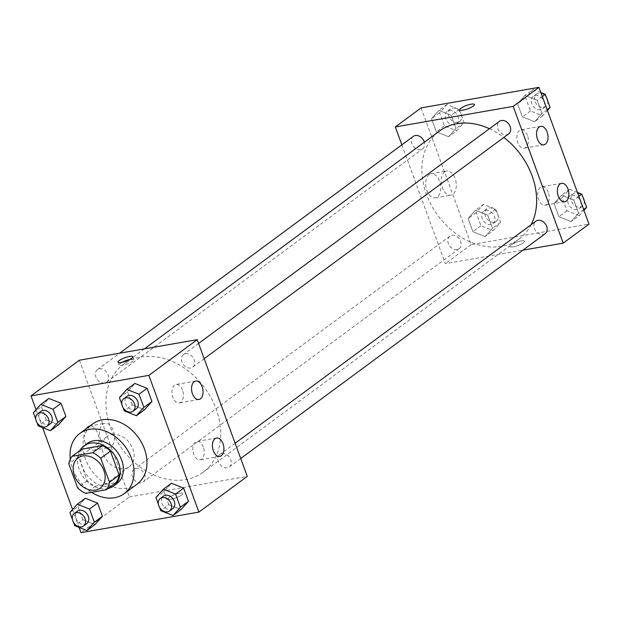 <?xml version="1.0" encoding="UTF-8"?>
<svg xmlns="http://www.w3.org/2000/svg" width="620" height="620" viewBox="0 0 620 620"><rect width="100%" height="100%" fill="white"/><g stroke="black" fill="none" stroke-linecap="round" stroke-linejoin="round"><path stroke-width="0.46" stroke-dasharray="3.1 2.33" d="M111.918 434.535A18.701 14.322 53.6 0 1 131.525 445.997A18.701 14.322 53.6 0 1 129.278 466.674A18.701 14.322 53.6 0 1 106.648 460.133A18.701 14.322 53.6 0 1 107.066 436.581A18.701 14.322 53.6 0 1 111.918 434.535M81.716 449.198A24.134 18.484 53.6 0 0 78.477 456.7L87.257 480.686A24.134 18.484 53.6 0 0 95.271 486.227L115.94 482.624M79.864 450.562A24.932 19.096 -126.4 0 0 83.46 477.253A24.932 19.096 -126.4 0 0 107.911 488.552M116.862 483.585A24.932 19.096 53.6 0 1 86.684 474.874A24.932 19.096 53.6 0 1 87.242 443.471M87.257 480.686L77.585 487.824M78.477 456.7L68.805 463.838M95.271 486.227L85.599 493.365M91.566 492.327A37.401 28.644 53.6 0 1 70.293 459.157M137.16 484.096A37.401 28.644 53.6 0 1 91.9 471.022A37.401 28.644 53.6 0 1 92.737 423.917M36.045 409.704L42.594 427.591M72.571 509.516L79.12 527.411M119.412 397.683L127.472 391.731L134.889 383.447L127.472 391.731L132.292 404.891L144.514 409.758L132.292 404.891L124.233 410.843M155.938 497.504L163.998 491.552L171.415 483.259L163.998 491.552L168.818 504.703L181.048 509.57L168.818 504.703L160.758 510.655M69.905 512.5L77.965 506.548L85.382 498.255L77.965 506.548L82.778 519.707L95.007 524.574L82.778 519.707L74.718 525.659M33.379 412.688L41.439 406.736L48.848 398.443L41.439 406.736L46.252 419.887L58.481 424.754L46.252 419.887L38.192 425.839M169.291 497.263A7.789 1.79 -20.1 0 0 168.113 498.868A7.789 1.79 -20.1 0 0 176.049 497.875A7.789 1.79 -20.1 0 0 182.745 493.512A7.789 1.79 -20.1 0 0 177.235 493.729A7.789 1.79 -20.1 0 0 169.291 497.263M79.36 360.212L129.394 496.946L81.034 532.65M129.394 496.946L247.256 476.4M169.291 497.256A7.789 1.79 159.9 0 1 177.235 493.721A7.789 1.79 159.9 0 1 182.745 493.512A7.789 1.79 159.9 0 1 176.041 497.868A7.789 1.79 159.9 0 1 168.113 498.868A7.789 1.79 159.9 0 1 169.291 497.256M85.142 442.781A12.261 7.362 80.1 0 0 93.589 450.174A12.261 7.362 80.1 0 0 98.735 436.837A12.261 7.362 80.1 0 0 89.381 426.025A12.261 7.362 80.1 0 0 85.142 442.781M100.665 440.076A12.261 7.362 -99.9 0 1 104.896 423.321A12.261 7.362 -99.9 0 1 114.25 434.132A12.261 7.362 -99.9 0 1 109.105 447.469A12.261 7.362 -99.9 0 1 100.665 440.076M122.109 362.289A7.789 1.79 -20.1 0 0 119.125 365.01A7.789 1.79 -20.1 0 0 124.635 364.793A7.789 1.79 -20.1 0 0 132.579 361.259A7.789 1.79 -20.1 0 0 133.765 359.654A7.789 1.79 -20.1 0 0 129.727 359.499M203.345 447.082A9.347 5.611 80.1 0 0 196.904 441.44A9.347 5.611 80.1 0 0 192.983 451.616A9.347 5.611 80.1 0 0 200.121 459.862A9.347 5.611 80.1 0 0 203.345 447.082M182.497 390.112A9.347 5.611 80.1 0 0 176.057 384.47A9.347 5.611 80.1 0 0 172.135 394.646A9.347 5.611 80.1 0 0 179.265 402.892A9.347 5.611 80.1 0 0 182.497 390.112M104.633 383.013A7.789 5.968 53.6 0 1 96.464 378.239A7.789 5.968 53.6 0 1 97.394 369.629A7.789 5.968 53.6 0 1 106.826 372.349A7.789 5.968 53.6 0 1 106.656 382.16A7.789 5.968 53.6 0 1 104.633 383.013M221.983 453.592A7.789 5.968 53.6 0 1 230.152 458.366A7.789 5.968 53.6 0 1 229.222 466.984A7.789 5.968 53.6 0 1 219.79 464.256A7.789 5.968 53.6 0 1 219.96 454.445A7.789 5.968 53.6 0 1 221.983 453.592M185.458 353.772A7.789 5.968 53.6 0 1 193.626 358.554A7.789 5.968 53.6 0 1 192.688 367.164A7.789 5.968 53.6 0 1 183.264 364.444A7.789 5.968 53.6 0 1 183.435 354.625A7.789 5.968 53.6 0 1 185.458 353.772M135.951 468.588A7.789 5.968 53.6 0 1 144.119 473.362A7.789 5.968 53.6 0 1 143.181 481.98A7.789 5.968 53.6 0 1 133.75 479.252A7.789 5.968 53.6 0 1 133.928 469.441A7.789 5.968 53.6 0 1 135.951 468.588M140.872 357.004A67.076 51.375 53.6 0 1 211.188 398.102A67.076 51.375 53.6 0 1 203.143 472.262A67.076 51.375 53.6 0 1 121.977 448.818A67.076 51.375 53.6 0 1 123.473 364.343A67.076 51.375 53.6 0 1 140.872 357.004M489.436 128.704A67.076 51.375 53.6 0 1 503.858 137.431M531.154 224.688A67.076 51.375 53.6 0 1 519.095 238.995A67.076 51.375 53.6 0 1 437.929 215.551A67.076 51.375 53.6 0 1 439.425 131.076M413.346 136.361A7.789 5.968 -126.4 0 0 412.416 144.971A7.789 5.968 -126.4 0 0 420.585 149.745A7.789 5.968 -126.4 0 0 422.607 148.893A7.789 5.968 -126.4 0 0 424.328 142.22M545.174 233.709A7.789 5.968 53.6 0 1 535.742 230.989A7.789 5.968 53.6 0 1 535.913 221.177M508.64 133.897A7.789 5.968 53.6 0 1 499.216 131.177A7.789 5.968 53.6 0 1 499.387 121.357M451.903 235.321A7.789 5.968 53.6 0 1 460.071 240.095A7.789 5.968 53.6 0 1 459.133 248.713A7.789 5.968 53.6 0 1 449.702 245.985A7.789 5.968 53.6 0 1 449.88 236.174A7.789 5.968 53.6 0 1 451.903 235.321M401.861 144.84L445.346 263.671L522.9 250.154M448.586 136.741L436.356 131.874L431.543 118.715L438.952 110.43L451.182 115.297L456.002 128.449L448.586 136.741L456.002 128.449L451.182 115.297L438.952 110.43L431.543 118.715L436.356 131.874L448.586 136.741L456.646 130.789L464.062 122.497L459.242 109.345L447.012 104.478L439.603 112.77L444.416 125.922L456.646 130.789M485.111 236.553L472.882 231.686L468.069 218.535L475.486 210.242L487.707 215.109L492.528 228.269L485.111 236.553L492.528 228.269L487.707 215.109L475.486 210.242L468.069 218.535L472.882 231.686L485.111 236.553L493.171 230.609L500.588 222.317L495.768 209.157L483.546 204.29L476.129 212.583L480.942 225.742L493.171 230.609M571.152 221.557L558.922 216.69L554.102 203.531L561.519 195.246L573.748 200.113L578.561 213.264L571.152 221.557L578.561 213.264L573.748 200.113L561.519 195.246L554.102 203.531L558.922 216.69L571.152 221.557L579.212 215.605L583.955 210.296M421.104 107.895L471.138 244.629L589 224.083M524.993 95.426L537.222 100.293L542.035 113.452L534.618 121.745L522.396 116.878L517.576 103.718L524.993 95.426L517.576 103.718L522.396 116.878L534.618 121.745L542.035 113.452L537.222 100.293L524.993 95.426L533.053 89.481L525.636 97.766L530.457 110.926L542.678 115.793L547.429 110.484M548.312 192.394A9.347 5.611 80.1 0 0 541.872 186.752A9.347 5.611 80.1 0 0 537.951 196.928A9.347 5.611 80.1 0 0 545.081 205.174A9.347 5.611 80.1 0 0 548.312 192.394M527.465 135.416A9.347 5.611 80.1 0 0 521.025 129.774A9.347 5.611 80.1 0 0 517.096 139.95A9.347 5.611 80.1 0 0 524.233 148.203A9.347 5.611 80.1 0 0 527.465 135.416M429.125 174.584A12.261 7.362 80.1 0 0 426.358 188.79A12.261 7.362 80.1 0 0 435.333 197.865A12.261 7.362 80.1 0 0 440.479 184.52A12.261 7.362 80.1 0 0 431.125 173.708A12.261 7.362 80.1 0 0 429.125 174.584M471.138 244.629L445.346 263.671M513.143 246.853A7.789 1.79 -20.1 0 0 520.932 244.218A7.789 1.79 -20.1 0 0 524.489 241.203A7.789 1.79 -20.1 0 0 516.561 242.195A7.789 1.79 -20.1 0 0 509.857 246.559A7.789 1.79 -20.1 0 0 513.143 246.853A7.789 1.79 159.9 0 1 509.857 246.551A7.789 1.79 159.9 0 1 516.561 242.195A7.789 1.79 159.9 0 1 524.489 241.196A7.789 1.79 159.9 0 1 520.932 244.218A7.789 1.79 159.9 0 1 513.143 246.853M444.649 171.88A12.261 7.362 -99.9 0 1 446.64 171.004A12.261 7.362 -99.9 0 1 455.995 181.815A12.261 7.362 -99.9 0 1 450.849 195.153A12.261 7.362 -99.9 0 1 441.874 186.085A12.261 7.362 -99.9 0 1 444.649 171.88M459.823 109.825L459.823 109.833A7.789 1.79 -20.1 0 0 459.823 109.833A7.789 1.79 -20.1 0 0 467.751 108.833A7.789 1.79 -20.1 0 0 474.455 104.47L474.455 104.47M449.221 110.515A7.789 5.968 53.6 0 1 457.389 115.289A7.789 5.968 53.6 0 1 456.46 123.899A7.789 5.968 53.6 0 1 447.028 121.179A7.789 5.968 53.6 0 1 447.198 111.367A7.789 5.968 53.6 0 1 449.221 110.515M464.062 122.497L456.002 128.449M459.242 109.345L451.182 115.297M447.012 104.478L438.952 110.43M439.603 112.77L431.543 118.715M444.416 125.922L436.356 131.874M452.445 108.128A7.789 5.968 53.6 0 1 460.614 112.91A7.789 5.968 53.6 0 1 459.683 121.52A7.789 5.968 53.6 0 1 450.252 118.8A7.789 5.968 53.6 0 1 450.422 108.981A7.789 5.968 53.6 0 1 452.445 108.128M485.755 210.327A7.789 5.968 53.6 0 1 493.923 215.101A7.789 5.968 53.6 0 1 492.985 223.719A7.789 5.968 53.6 0 1 483.554 220.991A7.789 5.968 53.6 0 1 483.732 211.18A7.789 5.968 53.6 0 1 485.755 210.327M500.588 222.317L492.528 228.269M495.768 209.157L487.707 215.109M483.546 204.29L475.486 210.242M476.129 212.583L468.069 218.535M480.942 225.742L472.882 231.686M488.979 207.948A7.789 5.968 53.6 0 1 497.147 212.722A7.789 5.968 53.6 0 1 496.209 221.34A7.789 5.968 53.6 0 1 486.778 218.612A7.789 5.968 53.6 0 1 486.956 208.801A7.789 5.968 53.6 0 1 488.979 207.948M540.88 92.589L533.053 89.481M535.261 95.511A7.789 5.968 53.6 0 1 543.43 100.285A7.789 5.968 53.6 0 1 542.492 108.903A7.789 5.968 53.6 0 1 533.068 106.183A7.789 5.968 53.6 0 1 533.239 96.364A7.789 5.968 53.6 0 1 535.261 95.511M542.678 115.793L534.618 121.745M547.135 109.686L542.035 113.452M542.322 96.526L537.222 100.293M525.636 97.766L517.576 103.718M530.457 110.926L522.396 116.878M547.669 100.858A7.789 5.968 53.6 0 1 545.716 106.524A7.789 5.968 53.6 0 1 536.292 103.796A7.789 5.968 53.6 0 1 536.463 93.984A7.789 5.968 53.6 0 1 538.486 93.132A7.789 5.968 53.6 0 1 546.46 97.565M577.406 192.409L569.579 189.294L562.162 197.586L566.982 210.738L579.212 215.605M571.787 195.331A7.789 5.968 53.6 0 1 579.956 200.105A7.789 5.968 53.6 0 1 579.026 208.715A7.789 5.968 53.6 0 1 569.594 205.995A7.789 5.968 53.6 0 1 569.764 196.183A7.789 5.968 53.6 0 1 571.787 195.331M583.66 209.498L578.561 213.264M578.847 196.346L573.748 200.113M569.579 189.294L561.519 195.246M562.162 197.586L554.102 203.531M566.982 210.738L558.922 216.69M584.195 200.679A7.789 5.968 53.6 0 1 582.25 206.336A7.789 5.968 53.6 0 1 572.818 203.616A7.789 5.968 53.6 0 1 572.989 193.804A7.789 5.968 53.6 0 1 575.011 192.952A7.789 5.968 53.6 0 1 582.986 197.385M35.805 419.321L37.014 422.615M50.235 423.817A7.789 5.968 53.6 0 1 40.804 421.096A7.789 5.968 53.6 0 1 40.974 411.285M41.439 406.736L46.252 419.887M72.331 519.142L73.54 522.435M86.761 523.636A7.789 5.968 53.6 0 1 77.33 520.909A7.789 5.968 53.6 0 1 77.508 511.097M77.965 506.548L82.778 519.707M121.846 404.325L123.047 407.619M136.268 408.82A7.789 5.968 53.6 0 1 126.844 406.1A7.789 5.968 53.6 0 1 127.015 396.281M127.472 391.731L132.292 404.891M158.371 504.145L159.58 507.439M172.802 508.632A7.789 5.968 53.6 0 1 163.37 505.912A7.789 5.968 53.6 0 1 163.541 496.101M163.998 491.552L168.818 504.703M100.262 488.095L129.278 466.674M78.05 458.01L107.066 436.581M93.589 450.174L109.105 447.469M89.381 426.025L104.896 423.321M118.079 362.134L119.125 365.01M132.711 356.779L133.765 359.654M216.551 438.014L196.904 441.44M219.759 456.436L200.121 459.862M195.703 381.044L176.057 384.47M198.912 399.466L179.265 402.892M144.437 348.866L123.473 364.343M519.095 238.995L203.143 472.262M106.656 382.16L422.607 148.893M97.394 369.629L119.668 353.183M235.127 443.246L219.96 454.445M240.707 458.498L229.222 466.984M198.601 343.433L183.435 354.625M204.181 358.685L192.688 367.164M449.88 236.174L133.928 469.441M459.133 248.713L143.181 481.98M561.519 183.326L541.872 186.752M564.727 201.748L545.081 205.174M540.671 126.356L521.025 129.774M543.88 144.778L524.233 148.203M435.333 197.865L450.849 195.153M431.125 173.708L446.64 171.004M450.422 108.981L447.198 111.367M459.683 121.52L456.46 123.899M486.956 208.801L483.732 211.18M496.209 221.34L492.985 223.719M536.463 93.984L533.239 96.364M545.716 106.524L542.492 108.903M572.989 193.804L569.764 196.183M582.25 206.336L579.026 208.715"/><path stroke-width="0.93" d="M82.902 455.956A18.701 14.322 53.6 0 1 102.509 467.418A18.701 14.322 53.6 0 1 100.262 488.095A18.701 14.322 53.6 0 1 77.632 481.562A18.701 14.322 53.6 0 1 78.05 458.01A18.701 14.322 53.6 0 1 82.902 455.956M68.805 463.838L77.585 487.824A24.134 18.484 53.6 0 0 85.599 493.365L106.268 489.761A24.134 18.484 53.6 0 0 109.508 482.259L100.727 458.281A24.134 18.484 53.6 0 0 92.713 452.732L72.044 456.336A24.134 18.484 53.6 0 0 68.805 463.838M109.508 482.259L119.18 475.121L110.399 451.135L100.727 458.281M92.713 452.732L102.385 445.594L81.716 449.198L72.044 456.336M102.385 445.594A24.134 18.484 53.6 0 1 110.399 451.135M119.18 475.121A24.134 18.484 53.6 0 1 115.94 482.624L106.268 489.761M107.911 488.552A24.932 19.096 -126.4 0 0 113.638 485.971A24.932 19.096 -126.4 0 0 118.474 462.481A24.932 19.096 -126.4 0 0 84.018 445.85A24.932 19.096 -126.4 0 0 79.864 450.562M84.018 445.85L87.242 443.471A24.932 19.096 53.6 0 1 93.713 440.743A24.932 19.096 53.6 0 1 121.698 460.102A24.932 19.096 53.6 0 1 116.862 483.585L113.638 485.971M70.293 459.157A37.401 28.644 53.6 0 1 79.841 433.442A37.401 28.644 53.6 0 1 89.544 429.342A37.401 28.644 53.6 0 1 128.751 452.267A37.401 28.644 53.6 0 1 124.264 493.621A37.401 28.644 53.6 0 1 91.566 492.327M79.841 433.442L92.737 423.917A37.401 28.644 53.6 0 1 102.44 419.825A37.401 28.644 53.6 0 1 141.647 442.742A37.401 28.644 53.6 0 1 137.16 484.096L124.264 493.621M79.12 527.411L81.034 532.65L198.896 512.105L148.862 375.371L31 395.917L36.045 409.704M42.594 427.591L72.571 509.516M123.047 407.619L124.233 410.843L136.454 415.71L144.514 409.758L151.931 401.466L147.118 388.314L134.889 383.447L126.829 389.391L119.412 397.683L121.846 404.325M159.58 507.439L160.758 510.655L172.988 515.522L181.048 509.57L188.457 501.286L183.644 488.126L171.415 483.259L163.355 489.211L155.938 497.504L158.371 504.145M73.54 522.435L74.718 525.659L86.947 530.519L95.007 524.574L102.424 516.282L97.603 503.122L85.382 498.255L77.322 504.207L69.905 512.5L72.331 519.142M37.014 422.615L38.192 425.839L50.422 430.706L58.481 424.754L65.898 416.469L61.078 403.31L48.848 398.443L40.788 404.395L33.379 412.688L35.805 419.321M148.862 375.371L197.222 339.667L247.256 476.4L198.896 512.105M197.222 339.667L79.36 360.212L31 395.917M131.533 358.391A7.789 1.79 159.9 0 1 123.589 361.925A7.789 1.79 159.9 0 1 118.079 362.134A7.789 1.79 159.9 0 1 124.775 357.779A7.789 1.79 159.9 0 1 132.711 356.779A7.789 1.79 159.9 0 1 131.533 358.391M129.727 359.499A7.789 1.79 -20.1 0 0 122.109 362.289M222.991 443.657A9.347 5.611 -99.9 0 1 219.759 456.436A9.347 5.611 -99.9 0 1 212.621 448.19A9.347 5.611 -99.9 0 1 216.551 438.014A9.347 5.611 -99.9 0 1 222.991 443.657M202.143 386.686A9.347 5.611 -99.9 0 1 198.912 399.466A9.347 5.611 -99.9 0 1 191.774 391.22A9.347 5.611 -99.9 0 1 195.703 381.044A9.347 5.611 -99.9 0 1 202.143 386.686M144.437 348.866L439.425 131.076A67.076 51.375 53.6 0 1 456.824 123.729A67.076 51.375 53.6 0 1 489.436 128.704M503.858 137.431A67.076 51.375 53.6 0 1 531.154 224.688M424.328 142.22A7.789 5.968 -126.4 0 0 413.346 136.361L119.668 353.183M235.127 443.246L535.913 221.177A7.789 5.968 53.6 0 1 537.935 220.325A7.789 5.968 53.6 0 1 546.104 225.099A7.789 5.968 53.6 0 1 545.174 233.709L240.707 458.498M198.601 343.433L499.387 121.357A7.789 5.968 53.6 0 1 501.41 120.505A7.789 5.968 53.6 0 1 509.578 125.279A7.789 5.968 53.6 0 1 508.64 133.897L204.181 358.685M513.174 106.392L563.208 243.125L589 224.083L538.966 87.35L513.174 106.392L395.312 126.937L401.861 144.84M522.9 250.154L563.208 243.125M566.246 201.081A9.347 5.611 -99.9 0 1 564.727 201.748A9.347 5.611 -99.9 0 1 557.589 193.502A9.347 5.611 -99.9 0 1 561.519 183.326A9.347 5.611 -99.9 0 1 567.959 188.968A9.347 5.611 -99.9 0 1 566.246 201.081M539.144 127.015A9.347 5.611 -99.9 0 1 540.671 126.356A9.347 5.611 -99.9 0 1 547.111 131.99A9.347 5.611 -99.9 0 1 543.88 144.778A9.347 5.611 -99.9 0 1 537.036 137.857A9.347 5.611 -99.9 0 1 539.144 127.015M538.966 87.35L421.104 107.895L395.312 126.937M474.455 104.47A7.789 1.79 -20.1 0 0 471.169 104.175A7.789 1.79 159.9 0 1 474.455 104.47A7.789 1.79 159.9 0 1 467.751 108.825A7.789 1.79 159.9 0 1 459.823 109.825A7.789 1.79 159.9 0 1 463.38 106.811A7.789 1.79 159.9 0 1 471.169 104.168A7.789 1.79 -20.1 0 0 463.388 106.811A7.789 1.79 -20.1 0 0 459.823 109.825M547.429 110.484L550.095 107.5L545.282 94.341L540.88 92.589M550.095 107.5L547.135 109.686M545.282 94.341L542.322 96.526M546.46 97.565A7.789 5.968 53.6 0 1 547.669 100.858M583.955 210.296L586.621 207.312L581.808 194.161L577.406 192.409M586.621 207.312L583.66 209.498M581.808 194.161L578.847 196.346M582.986 197.385A7.789 5.968 53.6 0 1 584.195 200.679M50.422 430.706L57.838 422.414L53.018 409.262L40.788 404.395M37.75 413.664L40.974 411.285A7.789 5.968 53.6 0 1 42.997 410.432A7.789 5.968 53.6 0 1 51.166 415.206A7.789 5.968 53.6 0 1 50.235 423.817L47.011 426.196A7.789 5.968 53.6 0 1 37.58 423.475A7.789 5.968 53.6 0 1 37.75 413.664A7.789 5.968 53.6 0 1 39.773 412.811A7.789 5.968 53.6 0 1 47.941 417.586A7.789 5.968 53.6 0 1 47.011 426.196M58.481 424.754L65.898 416.469L57.838 422.414M65.898 416.469L61.078 403.31L53.018 409.262M61.078 403.31L48.848 398.443M86.947 530.519L94.364 522.234L89.544 509.074L77.322 504.207M74.284 513.476L77.508 511.097A7.789 5.968 53.6 0 1 79.531 510.245A7.789 5.968 53.6 0 1 87.699 515.019A7.789 5.968 53.6 0 1 86.761 523.636L83.537 526.016A7.789 5.968 53.6 0 1 74.106 523.288A7.789 5.968 53.6 0 1 74.284 513.476A7.789 5.968 53.6 0 1 76.306 512.624A7.789 5.968 53.6 0 1 84.475 517.398A7.789 5.968 53.6 0 1 83.537 526.016M95.007 524.574L102.424 516.282L94.364 522.234M102.424 516.282L97.603 503.122L89.544 509.074M97.603 503.122L85.382 498.255M136.454 415.71L143.871 407.418L139.058 394.258L126.829 389.391M123.791 398.66L127.015 396.281A7.789 5.968 53.6 0 1 129.037 395.428A7.789 5.968 53.6 0 1 137.206 400.202A7.789 5.968 53.6 0 1 136.268 408.82L133.044 411.2A7.789 5.968 53.6 0 1 123.62 408.479A7.789 5.968 53.6 0 1 123.791 398.66A7.789 5.968 53.6 0 1 125.814 397.808A7.789 5.968 53.6 0 1 133.982 402.589A7.789 5.968 53.6 0 1 133.044 411.2M144.514 409.758L151.931 401.466L143.871 407.418M151.931 401.466L147.118 388.314L139.058 394.258M147.118 388.314L134.889 383.447M172.988 515.522L180.397 507.23L175.584 494.078L163.355 489.211M160.317 498.48L163.541 496.101A7.789 5.968 53.6 0 1 165.563 495.248A7.789 5.968 53.6 0 1 173.732 500.022A7.789 5.968 53.6 0 1 172.802 508.632L169.578 511.019A7.789 5.968 53.6 0 1 160.146 508.292A7.789 5.968 53.6 0 1 160.317 498.48A7.789 5.968 53.6 0 1 162.339 497.628A7.789 5.968 53.6 0 1 170.508 502.401A7.789 5.968 53.6 0 1 169.578 511.019M181.048 509.57L188.457 501.286L180.397 507.23M188.457 501.286L183.644 488.126L175.584 494.078M183.644 488.126L171.415 483.259"/></g></svg>
